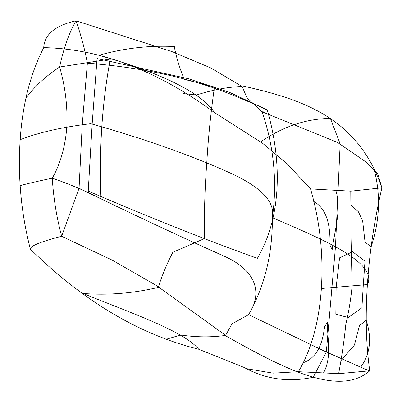 <?xml version="1.0" encoding="UTF-8"?>
<svg xmlns="http://www.w3.org/2000/svg" width="402" height="402" viewBox="0 0 402 402"><rect width="100%" height="100%" fill="white"/><g stroke="black" fill="none" stroke-linecap="round" stroke-linejoin="round"><path stroke-width="0.6" d="M260.526 141.921C283.365 126.359 306.661 118.545 330.419 118.479L340.157 143.906L335.464 246.944L326.329 352.046L313.228 377.252C289.133 382.438 266.556 379.418 245.496 368.192M174.046 45.441C176.307 57.38 179.739 68.682 184.347 79.345L214.472 87.038C210.774 112.816 208.206 138.117 206.769 162.936C204.879 188.181 204.09 213.407 204.407 238.602L172.86 252.275C166.77 263.953 161.78 276.048 157.901 288.571M158.363 287.4C132.715 293.405 107.595 295.43 83.003 293.465C134.142 314.218 183.759 331.168 198.719 349.237C139.494 334.595 83.37 301.219 30.346 249.114C30.356 245.888 40.788 241.612 61.647 236.275L79.068 188.252C134.022 214.949 182.84 237.793 225.527 256.793C252.938 269.33 264.571 290.339 248.622 314.65L323.68 350.77L364.694 368.971L369.745 370.81L338.755 373.669L298.425 371.704L273.003 373.146L247.667 368.89L198.719 349.237M367.393 284.485C365.267 316.153 366.051 344.926 369.745 370.81C338.796 397.749 282.601 367.815 225.758 335.876M298.425 371.704C311.404 349.715 319.057 321.937 321.379 288.36C323.53 254.622 319.922 221.472 310.565 188.91L286.922 163.634L262.647 143.323L214.442 112.545C157.041 70.456 100.138 48.823 43.728 47.642C30.371 73.702 22.522 104.379 20.18 139.675C17.718 176.684 21.11 213.16 30.346 249.114M350.78 191.176L351.057 239.28L352.127 285.998C350.876 299.128 348.79 311.816 345.866 324.067C344.112 340.976 341.71 357.468 338.67 373.558M360.835 367.001C370.252 353.926 372.051 338.373 366.222 320.339L359.524 325.449M359.499 325.434L354.423 345.057L340.886 360.705M363.262 285.51L361.911 307.771L347.187 318.314M347.283 317.263L335.836 314.248L336.137 287.345L339.584 257.823L351.604 252.19M302.992 362.8C318.982 357.343 322.967 339.926 324.575 326.751L327.339 322.515C327.313 338.7 332.082 356.906 323.585 372.8M225.607 335.379L156.544 285.591L112.108 260.089L61.647 236.275C56.617 217.402 53.491 198.035 52.27 178.171C38.446 181.061 27.723 183.558 20.1 185.649M272.38 217.753C272.541 254.049 264.622 286.35 248.622 314.65L232.004 323.831L225.607 335.399C211.507 337.444 196.538 337.318 180.699 335.017L166.574 339.157M97.058 58.401L92.133 124.369L88.224 191.422M79.068 188.252L82.209 125.188L87.38 63.164C143.81 67.551 193.412 78.656 236.175 96.485C263.652 108.012 276.34 113.138 262.099 111.756L247.009 97.902L242.14 86.505C228.15 86.922 212.98 89.746 196.638 94.983L182.885 93.54M101.801 126.881C103.389 103.505 106.218 80.902 110.284 59.074L59.652 67.013C65.39 87.169 67.777 107.334 66.812 127.514C65.124 147.243 60.28 164.127 52.27 178.171C69.28 183.99 85.525 190.905 100.997 198.915C100.003 174.478 100.274 150.459 101.806 126.856M242.135 86.525L210.683 67.888L172.086 51.657L75.963 20.793C68.832 33.497 63.395 48.903 59.652 67.013C45.396 76.44 34.145 86.867 25.904 98.294M97.229 58.581L188.267 78.691L229.582 92.4L267.24 109.877C275.285 137.956 278.496 164.961 276.872 190.89C275.048 216.834 268.551 239.306 257.38 258.31C208.286 240.828 151.966 218.457 88.425 191.186M174.362 46.537C149.197 45.285 124.017 48.21 98.817 55.315C150.383 69.682 199.784 89.902 214.442 112.545M262.079 111.766L337.519 142.434L366.644 162.433L377.669 173.594L381.9 187.819L350.876 191.156L310.565 188.91M367.388 284.526C369.488 252.607 374.322 220.371 381.9 187.819C357.484 116.404 300.455 99.003 242.361 85.892M373.991 168.986C380.85 194.377 379.885 220.351 371.096 246.913L365.066 242.049M365.041 242.044L362.659 220.989L358.453 211.839L351.207 205.246M363.333 284.42L365.001 261.27L351.66 251.004M313.711 201.432C328.781 209.879 330.278 229.864 329.992 245.215L332.178 249.712C334.519 230.18 341.851 209.859 335.725 190.051M43.728 47.642C44.391 34.552 55.134 25.597 75.963 20.793C80.782 34.265 84.586 48.391 87.38 63.164M272.395 217.527C277.34 181.804 273.908 146.549 262.099 111.756M90.746 123.69C62.38 127.087 38.858 132.414 20.18 139.675M367.584 284.561L322.153 288.44M272.114 217.567C320.233 238.426 377.754 261.772 367.599 284.591M90.817 123.71C144.107 138.755 190.166 155.001 228.989 172.443C261.184 186.925 275.571 201.975 272.154 217.588"/></g></svg>
